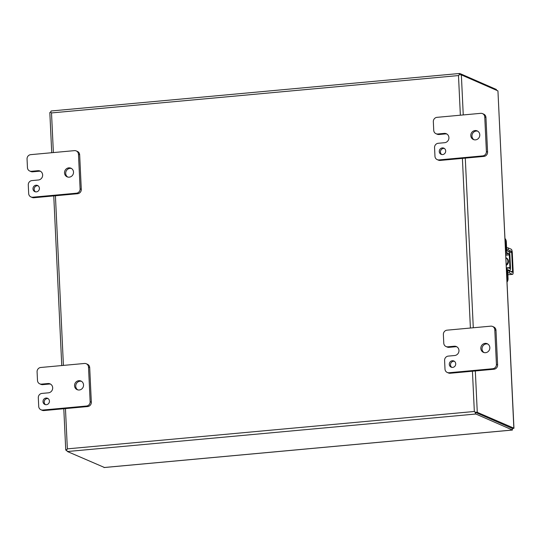 <?xml version="1.0" encoding="UTF-8"?>
<svg xmlns="http://www.w3.org/2000/svg" width="541" height="541" viewBox="0 0 541 541"><rect width="100%" height="100%" fill="white"/><g stroke="black" fill="none" stroke-linecap="round" stroke-linejoin="round"><path stroke-width="0.81" d="M472.435 371.221L474.335 411.485L475.147 412.201A2.326 0.663 84.8 0 0 475.864 414.014L512.449 430.014L512.374 428.486L475.762 412.465M53.376 152.569L51.51 112.927L50.773 112.244L51.51 112.927L458.491 75.557L459.235 74.739L458.491 75.557L460.364 115.199M51.726 152.724L49.833 112.569A2.326 0.345 177.3 0 1 50.773 112.244L50.78 112.251A2.326 0.663 -95.2 0 1 51.239 110.973A2.326 0.663 -95.2 0 1 51.348 110.993M475.864 414.014L67.402 451.525A2.326 0.663 84.8 0 1 66.692 449.706L67.355 448.861L66.692 449.706A2.326 0.345 177.3 0 0 65.745 450.031A2.326 0.345 177.3 0 0 65.846 450.126L66.868 450.572M475.147 412.201L512.381 428.486L513.862 428.344L497.943 90.888L513.95 428.195L477.277 412.343A2.326 0.345 -2.7 0 0 475.154 412.201L475.796 412.479M65.454 408.59L67.355 448.861L474.335 411.485L475.154 412.201M497.943 90.888L461.358 74.888A2.326 0.345 -2.7 0 0 459.235 74.739A2.326 0.663 -95.2 0 1 459.701 73.468A2.326 0.663 -95.2 0 1 459.809 73.488L496.388 89.488L496.422 90.219M67.402 451.525L104.44 467.485M512.401 430.021L103.987 467.525M444.384 148.477A3.368 3.192 -66.4 0 0 441.747 154.523M442.315 147.916A3.368 3.192 -66.4 0 0 441.125 154.327A3.368 3.192 -66.4 0 0 445.635 151.751A3.368 3.192 -66.4 0 0 442.315 147.916M477.75 131.186A4.713 4.463 -66.4 0 0 474.011 139.734M475.072 130.55A4.713 4.463 -66.4 0 0 473.402 139.524A4.713 4.463 -66.4 0 0 479.711 135.913A4.713 4.463 -66.4 0 0 475.072 130.55M437.784 133.985A4.037 3.828 113.6 0 1 433.74 130.354L433.334 121.691A4.037 3.828 113.6 0 1 437 117.343L480.719 113.333A4.037 3.828 113.6 0 1 484.763 116.964L486.393 151.554A4.037 3.828 113.6 0 1 482.721 155.896L439.008 159.913A4.037 3.828 113.6 0 1 434.964 156.275L434.558 147.625A4.037 3.828 113.6 0 1 438.224 143.277L444.655 142.689A4.7 4.45 -66.4 0 0 448.922 137.637L448.922 137.624A4.7 4.45 -66.4 0 0 444.215 133.397L437.784 133.985L438.967 134.506L445.399 133.911L444.215 133.397M435.978 133.695L437.162 134.215A4.037 3.828 -66.4 0 0 438.967 134.506M446.886 134.04A4.7 4.45 -66.4 0 0 445.399 133.911M437.202 159.622L438.386 160.136A4.037 3.828 -66.4 0 0 440.191 160.427L439.008 159.913M482.721 155.896L483.904 156.41L440.191 160.427M483.904 156.41A4.037 3.828 -66.4 0 0 487.576 152.068L486.393 151.554M484.763 116.964L485.946 117.485L487.576 152.068M485.946 117.485A4.037 3.828 -66.4 0 0 483.708 114.137L482.525 113.617M38.107 185.786A3.368 3.192 -66.4 0 0 35.463 191.832M36.037 185.225A3.368 3.192 -66.4 0 0 34.84 191.636A3.368 3.192 -66.4 0 0 39.351 189.052A3.368 3.192 -66.4 0 0 36.037 185.225M71.466 168.494A4.713 4.463 -66.4 0 0 67.733 177.042M68.788 167.852A4.713 4.463 -66.4 0 0 67.118 176.826A4.713 4.463 -66.4 0 0 73.434 173.221A4.713 4.463 -66.4 0 0 68.788 167.852M31.506 171.294A4.037 3.828 113.6 0 1 27.456 167.656L27.05 158.993A4.037 3.828 113.6 0 1 30.722 154.652L74.435 150.635A4.037 3.828 113.6 0 1 78.479 154.273L80.109 188.856A4.037 3.828 113.6 0 1 76.443 193.205L32.724 197.215A4.037 3.828 113.6 0 1 28.68 193.583L28.274 184.927A4.037 3.828 113.6 0 1 31.939 180.586L38.37 179.997A4.7 4.45 -66.4 0 0 40.034 171.044A4.7 4.45 -66.4 0 0 37.931 170.706L31.506 171.294L32.69 171.815L39.114 171.22L37.931 170.706M29.694 171.003L30.878 171.524A4.037 3.828 -66.4 0 0 32.69 171.815M40.602 171.348A4.7 4.45 -66.4 0 0 39.114 171.22M30.918 196.931L32.102 197.445A4.037 3.828 -66.4 0 0 33.907 197.736L32.724 197.215M76.443 193.205L77.62 193.719L33.907 197.736M77.62 193.719A4.037 3.828 -66.4 0 0 81.292 189.377L80.109 188.856M78.479 154.273L79.662 154.794L81.292 189.377M79.662 154.794A4.037 3.828 -66.4 0 0 77.424 151.446L76.24 150.925M454.426 361.314A3.368 3.192 -66.4 0 0 451.782 367.353M452.357 360.746A3.368 3.192 -66.4 0 0 451.16 367.156A3.368 3.192 -66.4 0 0 455.671 364.58A3.368 3.192 -66.4 0 0 452.357 360.746M487.786 344.022A4.713 4.463 -66.4 0 0 484.053 352.563M485.108 343.379A4.713 4.463 -66.4 0 0 483.438 352.353A4.713 4.463 -66.4 0 0 489.754 348.742A4.713 4.463 -66.4 0 0 485.108 343.379M447.826 346.815A4.037 3.828 113.6 0 1 443.776 343.183L443.37 334.521A4.037 3.828 113.6 0 1 447.042 330.172L490.755 326.162A4.037 3.828 113.6 0 1 494.799 329.794L496.428 364.384A4.037 3.828 113.6 0 1 492.763 368.725L449.044 372.742A4.037 3.828 113.6 0 1 445 369.104L444.594 360.455A4.037 3.828 113.6 0 1 448.259 356.106L454.69 355.518A4.7 4.45 -66.4 0 0 456.354 346.565A4.7 4.45 -66.4 0 0 454.251 346.226L447.826 346.815L449.01 347.336L455.434 346.747L454.251 346.226M446.014 346.531L447.197 347.045A4.037 3.828 -66.4 0 0 449.01 347.336M456.922 346.869A4.7 4.45 -66.4 0 0 455.434 346.747M447.238 372.451L448.421 372.965A4.037 3.828 -66.4 0 0 450.227 373.256L449.044 372.742M492.763 368.725L493.94 369.246L450.227 373.256M493.94 369.246A4.037 3.828 -66.4 0 0 497.612 364.898L496.428 364.384M494.799 329.794L495.982 330.314L497.612 364.898M495.982 330.314A4.037 3.828 -66.4 0 0 493.744 326.967L492.56 326.453M48.142 398.616A3.368 3.192 -66.4 0 0 45.498 404.661M46.073 398.054A3.368 3.192 -66.4 0 0 44.876 404.465A3.368 3.192 -66.4 0 0 49.387 401.889A3.368 3.192 -66.4 0 0 46.073 398.054M81.508 381.331A4.713 4.463 -66.4 0 0 77.769 389.872M78.824 380.688A4.713 4.463 -66.4 0 0 77.153 389.662A4.713 4.463 -66.4 0 0 83.47 386.051A4.713 4.463 -66.4 0 0 78.824 380.688M41.542 384.124A4.037 3.828 113.6 0 1 37.498 380.492L37.086 371.829A4.037 3.828 113.6 0 1 40.758 367.481L84.47 363.471A4.037 3.828 113.6 0 1 88.514 367.102L90.144 401.692A4.037 3.828 113.6 0 1 86.479 406.034L42.766 410.051A4.037 3.828 113.6 0 1 38.715 406.413L38.31 397.763A4.037 3.828 113.6 0 1 41.982 393.415L48.406 392.827A4.7 4.45 -66.4 0 0 50.07 383.873A4.7 4.45 -66.4 0 0 47.966 383.535L41.542 384.124L42.725 384.644L49.15 384.056L47.966 383.535M39.736 383.84L40.913 384.353A4.037 3.828 -66.4 0 0 42.725 384.644M50.644 384.178A4.7 4.45 -66.4 0 0 49.15 384.056M40.954 409.76L42.137 410.274A4.037 3.828 -66.4 0 0 43.943 410.565L42.766 410.051M86.479 406.034L87.662 406.555L43.943 410.565M87.662 406.555A4.037 3.828 -66.4 0 0 91.328 402.206L90.144 401.692M88.514 367.102L89.698 367.623L91.328 402.206M89.698 367.623A4.037 3.828 -66.4 0 0 87.459 364.276L86.276 363.755M505.916 257.78A4.2 3.983 113.6 0 1 506.241 264.698M505.909 257.759L506.139 257.861A4.2 3.983 113.6 0 1 506.268 265.347M505.524 249.475L506.092 249.421L505.713 241.502A5.383 5.099 -66.4 0 0 505.03 239.122M507.059 282.057A5.383 5.099 -66.4 0 0 508.053 278.595L507.681 270.669L507.891 269.776L509.757 270.473A3.084 0.872 84.8 0 0 509.879 270.493A3.084 0.872 84.8 0 0 510.501 267.815L509.906 255.176A3.084 0.872 84.8 0 0 508.871 251.748L507.039 250.835L506.694 249.685L506.315 241.759A5.383 5.099 -66.4 0 0 505.003 238.507M506.092 249.421A3.084 0.872 84.8 0 0 507.12 252.857L508.959 253.763L509.304 254.912L509.899 267.558L509.69 268.451L507.823 267.754A3.084 0.872 84.8 0 0 507.701 267.734A3.084 0.872 84.8 0 0 507.079 270.405L507.451 278.331A5.383 5.099 113.6 0 1 506.998 280.813M506.599 247.737A2.691 0.399 177.3 0 1 508.188 247.92L511.238 249.252A3.084 0.872 84.8 0 1 512.286 252.694L513.179 271.67A3.084 0.872 -95.2 0 1 512.557 274.341A3.084 0.872 -95.2 0 1 512.422 274.314L507.871 274.733M506.694 249.759A2.691 0.399 -2.7 0 1 508.283 249.942L511.333 251.274L511.685 252.431L512.584 271.406L512.374 272.299L509.277 270.96A2.691 0.399 177.3 0 0 507.688 270.777M507.783 272.799A2.691 0.399 -2.7 0 1 509.372 272.982L512.422 274.314M63.419 365.398L55.419 195.761M461.358 74.888L463.252 114.935M465.287 158.121L473.287 327.765M475.323 370.95L477.277 412.343M462.399 158.391L470.4 328.029M505.713 241.502L506.315 241.759M507.451 278.331L508.053 278.595M505.686 252.985L507.12 252.857M506.511 270.459L507.079 270.405M507.81 267.748L509.899 267.558M509.304 254.912L505.794 255.237M505.74 254.06L508.959 253.763M509.757 270.473L507.681 270.662M509.277 270.96L509.372 272.982M508.188 247.92L508.283 249.942M510.69 271.575L512.584 271.406M509.446 252.633L511.685 252.431M508.459 251.538L511.333 251.274M459.701 73.468L51.239 110.973M53.762 195.91L61.762 365.554M63.797 408.746L65.745 450.031M104.217 467.532L512.428 430.048M506.39 267.856L507.701 267.734M507.681 270.689L509.879 270.493M507.871 274.767L512.557 274.341"/></g></svg>

